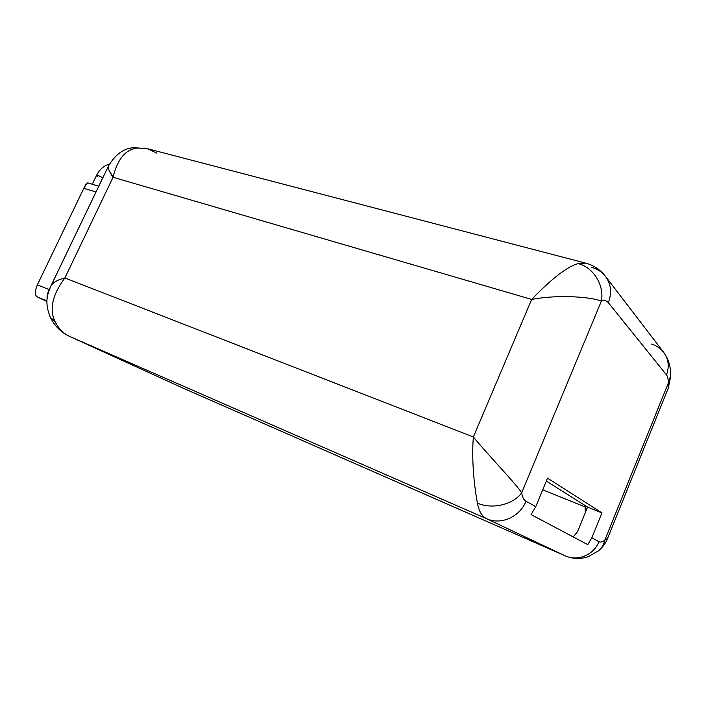 <?xml version="1.0" encoding="UTF-8"?>
<svg xmlns="http://www.w3.org/2000/svg" width="706" height="706" viewBox="0 0 706 706"><rect width="100%" height="100%" fill="white"/><g stroke="black" fill="none" stroke-linecap="round" stroke-linejoin="round"><path stroke-width="1.06" d="M108.953 170.04L113.066 177.268L64.873 277.961L473.355 436.97C471.246 463.365 475.085 490.82 477.432 503.113C478.95 511.294 481.995 516.492 486.575 518.698C500.722 525.326 519.784 517.066 525.979 501.242L535.757 506.67L547.556 478.147L601.944 512.9L587.568 507.084L577.517 531.742L573.184 536.922L577.517 531.742L587.568 507.084L601.944 512.9L591.849 537.778L587.78 544.661L591.849 537.778L598.926 541.714C593.896 554.951 577.605 561.641 565.197 555.825L183.286 388.238M587.568 507.084L546.329 481.104L587.568 507.084M585.062 506.917L585.362 512.494L585.062 506.917L586.51 509.679L585.062 506.917L542.737 489.787L585.062 506.917L585.521 505.787M86.767 183.375L83.837 188.273L95.981 192.014L96.36 191.291L49.155 289.601C47.461 293.219 46.799 296.176 47.178 298.47C46.799 296.176 47.461 293.219 49.155 289.601L37.356 284.827L83.837 188.273L37.356 284.827C34.479 291.852 34.673 295.964 37.912 297.182L46.975 300.941L37.912 297.182C34.673 295.964 34.479 291.852 37.356 284.827L49.155 289.601L95.981 192.014L83.837 188.273C85.126 185.281 86.414 183.481 87.694 182.872M50.32 317.321L55.015 321.521C49.129 309.281 52.42 294.755 64.873 277.961C57.204 279.885 52.482 282.7 50.717 286.424M156.847 153.158L147.536 148.71L134.246 147.686C124.115 148.057 115.546 154.137 108.53 165.928L50.867 286.115C52.756 282.541 57.424 279.823 64.873 277.961L473.355 436.97L531.662 299.415L113.066 177.268L64.873 277.961C52.42 294.755 49.129 309.281 55.006 321.521C58.519 328.572 63.443 333.559 69.788 336.497L183.586 388.379L565.197 555.825L486.575 518.698L69.788 336.497C63.443 333.559 58.519 328.572 55.006 321.521L50.417 317.524C54.847 326.243 61.245 332.544 69.62 336.418L69.267 336.25M98.752 186.207L102.767 177.833L98.752 186.207M92.283 184.248L96.59 175.291C97.693 175.22 99.758 176.068 102.767 177.833C99.758 176.068 97.693 175.22 96.59 175.291L97.675 176.332M103.288 176.853L102.767 177.833L103.288 176.853M37.912 297.182L46.949 301.541L37.912 297.182M137.846 148.004L147.536 148.71L137.846 148.004C125.809 149.098 117.549 158.85 113.066 177.268C117.549 158.85 125.809 149.098 137.846 148.004M585.512 263.082L578.082 263.603C567.218 266.639 551.739 278.579 531.662 299.415L113.066 177.268C109.095 171.54 107.621 167.693 108.627 165.725M69.638 336.427L183.586 388.379L69.788 336.497L486.575 518.698L565.197 555.825C577.605 561.641 593.896 554.951 598.926 541.714C600.506 542.535 602.483 541.979 604.857 540.037L668.326 383.049C668.317 379.201 667.699 376.474 666.473 374.886L608.351 302.697C606.551 300.509 604.212 300.006 601.344 301.188L521.69 492.77C515.918 483.698 491.464 458.812 473.355 436.97L531.662 299.415C560.926 293.961 593.552 297.482 601.344 301.188L521.69 492.77C515.918 483.698 491.464 458.812 473.355 436.97C471.246 463.365 475.085 490.82 477.432 503.113C491.853 509.697 513.368 504.675 521.69 492.762C522.308 497.139 523.737 499.963 525.979 501.242L535.757 506.67L531.062 514.586L587.78 544.661L531.062 514.586L535.757 506.67L547.556 478.147L601.944 512.9L591.849 537.778L598.926 541.714C600.506 542.535 602.483 541.979 604.857 540.037L668.326 383.049C668.317 379.201 667.699 376.474 666.473 374.886L608.351 302.697C606.551 300.509 604.212 300.006 601.344 301.188C604.61 285.348 593.278 267.186 578.082 263.603C567.218 266.639 551.739 278.579 531.662 299.415C560.926 293.961 593.552 297.482 601.344 301.188C604.61 285.348 593.278 267.186 578.082 263.603L585.459 263.064C593.349 265.182 599.897 269.445 605.104 275.861C611.069 283.68 612.155 292.628 608.351 302.697C612.155 292.628 611.069 283.68 605.104 275.861C601.636 271.695 597.179 268.88 591.734 267.415M605.104 275.861L663.261 351.791C668.52 358.683 669.588 366.388 666.473 374.886C669.588 366.388 668.52 358.683 663.261 351.791C660.198 348.102 656.306 345.543 651.576 344.104M670.691 375.398L668.326 383.058L668.176 388.388L668.326 383.049L670.691 375.398C670.797 366.899 668.6 359.398 664.09 352.885M565.374 555.904C572.91 559.073 580.579 559.302 588.398 556.602L598.309 550.909C601.715 548.244 603.895 544.626 604.857 540.037L607.566 538.404L604.857 540.037C603.895 544.617 601.715 548.244 598.317 550.909M477.432 503.113C491.853 509.697 513.368 504.675 521.69 492.762C522.308 497.139 523.737 499.963 525.979 501.242C519.784 517.066 500.722 525.326 486.575 518.698C481.995 516.492 478.95 511.294 477.432 503.113M109.518 164.013C103.888 165.601 99.581 169.361 96.59 175.291M98.796 186.216L87.809 182.898M50.417 317.524C44.178 302.062 47.426 294.49 50.867 286.115M147.536 148.71L585.459 263.064M183.851 388.494L565.338 555.896M668.273 388.159L670.691 376.28M668.017 388.785L607.654 538.175M599.341 550.045C603.136 546.594 605.854 542.755 607.513 538.528"/></g></svg>
